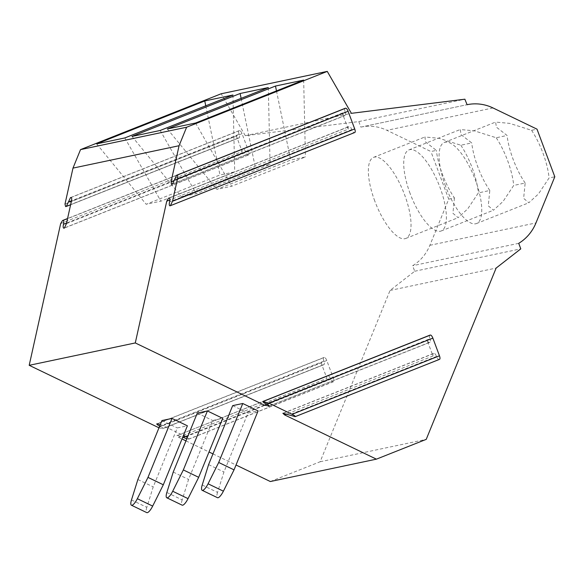 <?xml version="1.0" encoding="UTF-8"?>
<svg xmlns="http://www.w3.org/2000/svg" width="584" height="584" viewBox="0 0 584 584"><rect width="100%" height="100%" fill="white"/><g stroke="black" fill="none" stroke-linecap="round" stroke-linejoin="round"><path stroke-width="0.44" stroke-dasharray="2.92 2.19" d="M60.663 223.584L242.163 151.526L236.374 136.035A3.927 1.351 -111.7 0 0 238.433 137.985L239.126 137.839A3.548 1.226 -111.7 0 0 239.192 137.817A3.548 1.226 -111.7 0 0 239.097 134.269L71.489 200.808M64.999 204.072L236.374 136.035M360.861 127.108L466.944 104.733L361.007 127.078A44.975 42.143 -101.9 0 0 360.861 127.108L358.795 121.574L245.309 135.7L221.175 93.768M361.007 127.078A44.975 42.143 -101.9 0 1 386.922 130.32L430.926 151.533L436.365 150.387L425.67 142.087L424.904 136.984L439 138.306L460.856 145.219L471.726 142.927L461.031 134.627L460.258 129.524L474.361 130.845L496.217 137.758L507.087 135.466L496.393 127.173L495.619 122.071L509.722 123.392L531.579 130.305L537.01 129.159M270.319 481.53L320.142 461.754L390.046 290.445L414.706 271.246L412.64 265.713A44.975 42.143 -101.9 0 0 429.882 245.302L448.716 199.144L430.926 151.533M178.529 437.292L326.916 378.381L321.127 362.883A3.847 1.329 -111.7 0 0 323.164 364.847L323.872 364.693A3.548 1.226 -111.7 0 0 323.945 364.671A3.548 1.226 -111.7 0 0 323.85 361.116A3.548 1.226 -111.7 0 1 323.748 357.561A3.548 1.226 -111.7 0 1 323.821 357.547L324.324 357.437A3.548 1.226 -111.7 0 1 326.777 360.503L333.376 378.162A3.548 1.226 -111.7 0 1 333.471 381.717A3.548 1.226 -111.7 0 1 333.406 381.739L332.895 381.848A3.548 1.226 -111.7 0 1 330.456 378.804A3.548 1.226 -111.7 0 0 328.011 375.76L176.864 435.635L178.529 437.292L182.011 438.971M185.968 440.876L209.014 451.987M212.97 453.892L236.016 465.003M158.286 427.532L321.127 362.883M323.164 364.847L162.396 428.671L158.979 427.809M162.396 428.671L323.945 364.671M323.872 364.693L163.097 428.525C163.345 428.072 162.301 427.291 159.972 426.181L159.702 426.043M160.345 424.459L183.442 435.46M333.406 381.739L189.172 439.007L187.376 437.409M189.107 439.029L186.807 438.81M177.558 435.489L183.077 437.314M328.011 375.76L176.799 435.657L327.244 375.928A3.927 1.351 -111.7 0 0 326.916 378.381M239.097 134.269A3.548 1.226 -111.7 0 1 239.002 130.714A3.548 1.226 -111.7 0 1 239.068 130.692L239.571 130.582A3.548 1.226 -111.7 0 1 242.024 133.648L248.623 151.307A3.548 1.226 -111.7 0 1 248.718 154.862A3.548 1.226 -111.7 0 1 248.653 154.884L248.149 154.994A3.548 1.226 -111.7 0 1 245.703 151.95A3.548 1.226 -111.7 0 0 243.258 148.905L242.572 149.051A3.927 1.351 -111.7 0 0 242.491 149.073A3.927 1.351 -111.7 0 0 242.163 151.526M245.309 135.7L351.393 113.325M358.795 121.574L464.871 99.2M448.716 199.144L454.44 197.939A43.625 15.038 68.3 0 1 442.395 174.207A43.625 15.038 68.3 0 1 436.365 150.387M454.44 197.939L452.921 213.291L458.119 217.679L467.74 208.86L478.354 192.895L489.801 190.479L488.275 205.831L493.48 210.218L503.101 201.4L513.716 185.435L525.162 183.018L523.636 198.37L528.841 202.765L538.463 193.939L549.077 177.974L554.8 176.769M518.723 243.331L412.64 265.713M414.706 271.246L520.789 248.864M390.046 290.445L496.13 268.071M320.142 461.754L426.225 439.372M174.331 180.456L342.472 113.697L348.247 129.152L169.871 199.969M266.822 404.186L427.211 340.508L432.999 355.999L286.963 413.983M439.482 359.364L438.978 359.467A3.548 1.226 -111.7 0 1 436.533 356.43A3.548 1.226 -111.7 0 0 434.094 353.386L433.401 353.532A3.927 1.351 -111.7 0 0 433.328 353.554A3.927 1.351 -111.7 0 0 432.999 355.999M429.766 335.223A3.548 1.226 -111.7 0 0 429.926 338.742L266.056 403.799M427.211 340.508A3.927 1.351 -111.7 0 0 429.269 342.465L429.955 342.319A3.548 1.226 -111.7 0 0 430.028 342.297A3.548 1.226 -111.7 0 0 429.926 338.742M124.83 137.926L160.907 201.166L146.161 204.283L219.964 174.981L234.71 171.871L160.907 201.166M232.943 95.002L234.71 171.871M96.645 143.868L146.161 204.283M205.758 105.806L219.964 174.981M160.191 130.466L196.268 193.713L181.522 196.823L255.325 167.52L270.071 164.411L196.268 193.713M268.304 87.549L270.071 164.411M132.006 136.415L181.522 196.823M241.119 98.346L255.325 167.52M195.552 123.012L231.629 186.252L216.883 189.362L290.686 160.06L305.432 156.95L231.629 186.252M303.665 80.088L305.432 156.95M167.367 128.954L216.883 189.362M276.48 90.885L290.686 160.06M496.217 137.758A43.625 15.038 68.3 0 1 507.562 160.461A43.625 15.038 68.3 0 1 513.716 185.435M525.162 183.018A43.625 15.038 68.3 0 1 513.117 159.286A43.625 15.038 68.3 0 1 507.087 135.466M489.801 190.479A43.625 15.038 68.3 0 1 477.756 166.747A43.625 15.038 68.3 0 1 471.733 142.927M410.151 193.589A43.625 15.038 68.3 0 1 408.953 149.898A43.625 15.038 68.3 0 1 439.956 187.303A43.625 15.038 68.3 0 1 441.154 230.994A43.625 15.038 68.3 0 1 410.151 193.589M460.856 145.219A43.625 15.038 68.3 0 1 472.2 167.922A43.625 15.038 68.3 0 1 478.354 192.895M374.789 201.049A43.625 15.038 68.3 0 1 373.592 157.352A43.625 15.038 68.3 0 1 404.595 194.757A43.625 15.038 68.3 0 1 405.792 238.454A43.625 15.038 68.3 0 1 374.789 201.049M531.579 130.305A43.625 15.038 68.3 0 1 542.923 153.001A43.625 15.038 68.3 0 1 549.077 177.974M445.512 186.128A43.625 15.038 68.3 0 1 444.314 142.438A43.625 15.038 68.3 0 1 475.318 179.843A43.625 15.038 68.3 0 1 476.515 223.533A43.625 15.038 68.3 0 1 445.512 186.128M348.247 129.152A3.927 1.351 -111.7 0 1 348.575 126.699A3.927 1.351 -111.7 0 1 348.655 126.677L349.341 126.531A3.548 1.226 -111.7 0 1 351.787 129.575A3.548 1.226 -111.7 0 0 354.233 132.619L354.736 132.51M342.472 113.697A3.927 1.351 -111.7 0 0 344.509 115.603L345.217 115.457A3.548 1.226 -111.7 0 0 345.283 115.435A3.548 1.226 -111.7 0 0 345.188 111.88L174.536 179.638M345.027 108.368A3.548 1.226 -111.7 0 0 345.188 111.88M131.488 499.933L146.818 507.328L153.212 486.91L177.273 427.933L187.376 425.802M137.875 479.522L153.212 486.91M146.818 507.328A8.877 2.511 -64.3 0 0 146.752 512.606M161.943 420.546L177.273 427.933M166.849 492.48L182.179 499.868L188.574 479.449L212.634 420.48L222.738 418.348M173.236 472.062L188.574 479.449M182.179 499.868A8.877 2.511 -64.3 0 0 182.113 505.145M197.304 413.085L212.634 420.48M202.21 485.019L217.54 492.407L223.935 471.996L247.996 413.019L258.099 410.888M208.597 464.601L223.935 471.996M217.54 492.407A8.877 2.511 -64.3 0 0 217.474 497.685M232.666 405.632L247.996 413.019M242.572 149.051L67.569 218.533L242.491 149.073M238.433 137.985L65.612 206.597M493.005 107.945L386.922 130.32M429.882 245.302L535.966 222.927M433.401 353.532L282.948 413.26M283.642 413.114L434.094 353.386M436.533 356.43L289.16 414.939M438.978 359.467L294.686 416.757M429.955 342.319L269.297 406.106M269.341 405.953L429.269 342.465M323.85 361.116L159.972 426.181M323.821 357.547L156.848 423.831M157.359 423.728L324.324 357.437M326.777 360.503L162.907 425.561M185.975 436.679L333.376 378.162M188.603 439.131L332.895 381.848M330.456 378.804L185.391 436.394M239.192 137.817L70.627 204.743L239.126 137.839M239.068 130.692L70.576 197.582M71.08 197.472L239.571 130.582M242.024 133.648L71.365 201.4M66.43 223.643L248.623 151.307M248.653 154.884L64.43 228.023M64.663 227.84L248.149 154.994M245.703 151.95L66.554 223.073M243.258 148.905L67.532 218.672M345.217 115.457L172.528 184.011M172.82 183.763L344.509 115.603M348.655 126.677L168.601 198.158M169.287 198.012L349.341 126.531M351.787 129.575L169.579 201.911M354.233 132.619L169.871 205.809M433.328 353.554L282.882 413.282M430.028 342.297L269.246 406.128M323.748 357.561L156.782 423.853M333.471 381.717L189.172 439.007M239.002 130.714L70.503 197.604M248.718 154.862L64.364 228.059M408.953 149.898L460.258 129.524M373.592 157.352L424.904 136.984M444.314 142.438L495.619 122.071M405.792 238.454L458.119 217.679M441.154 230.994L493.48 210.218M476.515 223.533L528.841 202.765M345.283 115.435L172.47 184.048M348.575 126.699L168.52 198.188"/><path stroke-width="0.88" d="M67.532 218.672L62.517 220.533L60.663 223.584L29.2 365.314L158.979 427.809M466.944 104.733A44.975 42.143 -101.9 0 1 467.091 104.704L464.871 99.2L351.393 113.325L327.259 71.394L221.175 93.768L80.526 149.613L72.985 168.104L64.999 204.072L65.612 206.597L70.627 204.743L66.437 206.4M182.011 438.971L185.968 440.876M209.014 451.987L212.97 453.892M236.016 465.003L270.319 481.53L376.403 459.155L426.225 439.372L496.13 268.071L520.789 248.864L518.723 243.331A44.975 42.143 -101.9 0 0 535.966 222.927L554.8 176.769L537.01 129.159L493.005 107.945A44.975 42.143 -101.9 0 0 467.091 104.704M282.882 413.282L284.612 414.917L376.403 459.155M282.948 413.26L295.256 416.633L439.555 359.342A3.548 1.226 -111.7 0 0 439.46 355.787L432.861 338.129A3.548 1.226 -111.7 0 0 430.408 335.063L429.904 335.165A3.548 1.226 -111.7 0 0 429.831 335.187A3.548 1.226 -111.7 0 0 429.766 335.223M295.19 416.655C295.431 416.195 294.387 415.414 292.058 414.304L268.99 403.186L432.861 338.129M429.831 335.187L262.866 401.478L268.99 403.186M429.904 335.165L262.931 401.456C262.69 401.909 263.734 402.69 266.056 403.799C268.385 404.909 269.428 405.697 269.18 406.15L269.246 406.128M269.297 406.106L264.369 405.157L266.822 404.186M29.2 365.314L135.284 342.939L264.369 405.157M159.972 426.181C157.651 425.064 156.607 424.283 156.848 423.831L156.782 423.853M156.848 423.831L160.345 424.459M183.442 435.46L187.376 437.409M186.807 438.81L182.748 437.153M62.517 220.533L67.569 218.526L62.517 220.533M80.526 149.613L186.61 127.232L179.069 145.723L171.068 181.748L174.331 180.456M72.985 168.104L179.069 145.723M327.259 71.394L186.61 127.232M232.943 95.01L124.83 137.933L96.652 143.876L204.765 100.959L232.943 95.01M268.304 87.556L160.191 130.473L132.013 136.422L240.126 93.498L268.304 87.556M303.665 80.096L195.552 123.02L167.374 128.962L275.487 86.038L303.665 80.096M168.52 198.188L166.747 201.21L169.871 199.969M166.747 201.21L135.284 342.939M284.612 414.917L286.963 413.983M295.3 416.604L439.482 359.364A3.548 1.226 -111.7 0 0 439.555 359.342M66.299 206.459L70.503 197.604M70.576 197.582L71.08 197.472C71.774 197.742 71.868 199.049 71.365 201.4L66.43 223.643L64.364 228.059M64.43 228.023L63.787 228.183C63.094 227.928 62.999 226.628 63.495 224.285C63.992 221.949 63.897 220.65 63.203 220.394M204.758 100.952L205.758 105.806M240.119 93.491L241.119 98.346M275.48 86.03L276.48 90.885M170.513 205.648L354.736 132.51A3.548 1.226 -111.7 0 0 354.802 132.488A3.548 1.226 -111.7 0 0 354.707 128.933L348.108 111.274A3.548 1.226 -111.7 0 0 345.655 108.208L345.159 108.31A3.548 1.226 -111.7 0 0 345.093 108.332A3.548 1.226 -111.7 0 0 345.027 108.368M168.601 198.158L169.287 198.012C169.98 198.275 170.075 199.575 169.579 201.911C169.083 204.254 169.178 205.553 169.871 205.809L170.375 205.707L172.514 201.268L177.448 179.025L348.108 111.274M345.093 108.332L177.164 175.098C177.857 175.361 177.952 176.675 177.448 179.025M345.159 108.31L176.675 175.207L172.47 184.04M172.528 184.011L171.689 184.215L171.068 181.748M170.375 205.707L354.802 132.488M131.488 499.933L137.875 479.522L161.943 420.546L172.046 418.414L187.376 425.802L163.316 484.778L152.672 506.094L137.342 498.699A8.877 2.511 -64.3 0 1 131.415 505.211A8.877 2.511 -64.3 0 1 131.488 499.933M131.415 505.211L146.752 512.606A8.877 2.511 -64.3 0 0 152.672 506.094M172.046 418.414L147.978 477.391L163.316 484.778M147.978 477.391L137.342 498.699M166.849 492.48L173.236 472.062L197.304 413.085L207.408 410.954L222.738 418.348L198.677 477.318L188.033 498.634L172.703 491.246A8.877 2.511 -64.3 0 1 166.776 497.758A8.877 2.511 -64.3 0 1 166.849 492.48M166.776 497.758L182.113 505.145A8.877 2.511 -64.3 0 0 188.033 498.634M207.408 410.954L183.339 469.93L198.677 477.318M183.339 469.93L172.703 491.246M202.21 485.019L208.597 464.601L232.666 405.632L242.769 403.5L258.099 410.888L234.038 469.864L223.395 491.173L208.065 483.786A8.877 2.511 -64.3 0 1 202.137 490.297A8.877 2.511 -64.3 0 1 202.21 485.019M202.137 490.297L217.474 497.685A8.877 2.511 -64.3 0 0 223.395 491.173M242.769 403.5L218.701 462.47L234.038 469.864M218.701 462.47L208.065 483.786M439.46 355.787L292.058 414.304M430.408 335.063L263.435 401.347M268.494 406.296L269.341 405.953M185.391 436.394L183.077 437.314M71.489 200.808L68.438 202.02M63.787 228.183L64.663 227.84M66.554 223.073L63.495 224.285M172.514 201.268L354.707 128.933M345.655 108.208L177.164 175.098M171.689 184.215L172.82 183.763"/></g></svg>
